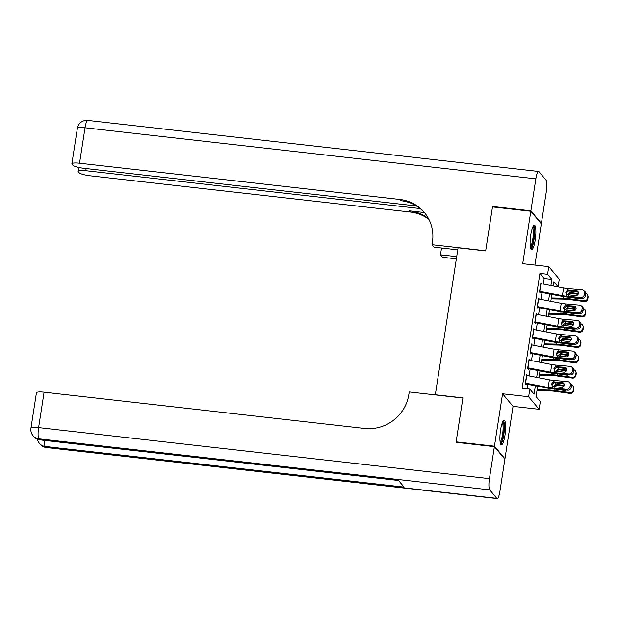 <?xml version="1.0" encoding="UTF-8"?>
<svg xmlns="http://www.w3.org/2000/svg" width="619" height="619" viewBox="0 0 619 619"><rect width="100%" height="100%" fill="white"/><g stroke="black" fill="none" stroke-linecap="round" stroke-linejoin="round"><path stroke-width="0.93" d="M504.996 435.242A12.303 2.546 96.5 0 0 504.168 420.363A12.303 2.546 96.5 0 0 500.57 429.942A12.303 2.546 96.5 0 0 501.398 444.813A12.303 2.546 96.5 0 0 504.996 435.242M535.203 240.102A12.303 2.546 96.5 0 0 534.375 225.223A12.303 2.546 96.5 0 0 530.777 234.802A12.303 2.546 96.5 0 0 531.605 249.674A12.303 2.546 96.5 0 0 535.203 240.102M537.663 386.225L536.062 396.555L540.317 401.654L539.134 409.306L528.634 396.733L529.818 389.08L534.073 394.179L535.373 385.792M504.446 458.718L504.949 458.772L513.066 406.35L539.134 409.306M534.94 265.071L541.323 223.838L530.823 211.265L522.707 263.686L548.774 266.634L559.274 279.208L558.09 286.86L553.835 281.769L553.177 285.993M557.146 286.759L558.09 286.86M456.543 442.376L456.118 441.858L494.449 446.198L504.949 458.772M456.118 441.858L462.927 397.855L435.327 394.736L458.075 247.801L485.675 250.927L492.484 206.924L530.823 211.265M527.388 375.594L526.699 374.603L525.276 383.788L525.988 384.639L526.204 383.246M529.756 360.289L529.067 359.299L527.643 368.483L528.355 369.334L528.572 367.941M532.123 344.984L531.435 343.994L530.011 353.178L530.723 354.029L530.94 352.637M534.491 329.679L533.802 328.689L532.386 337.873L533.091 338.725L533.307 337.332M536.866 314.375L536.178 313.384L534.754 322.569L535.466 323.42L535.675 322.027M539.234 299.07L538.545 298.079L537.122 307.264L537.834 308.107L538.05 306.722M543.32 284.098L544.178 278.519L539.923 273.42L522.15 388.214L529.818 389.08M527.109 388.771L527.798 384.329M529.098 375.926L530.166 369.025M531.466 360.622L532.541 353.72M533.841 345.317L534.909 338.415M536.209 330.012L537.277 323.11M538.576 314.707L539.644 307.805M540.944 299.403L542.012 292.501M541.602 283.765L540.913 282.775L539.489 291.959L540.201 292.802L540.418 291.417M513.066 406.35L502.566 393.777L494.449 446.198M502.566 393.777L528.634 396.733M539.923 273.42L547.591 274.287L548.774 266.634M551.877 294.396L550.809 301.298M549.51 309.701L548.442 316.603M547.142 325.006L546.074 331.908M544.766 340.311L543.699 347.213M542.399 355.616L541.331 362.517M540.031 370.92L538.963 377.822M550.895 285.552L551.846 279.386L547.591 274.287M536.673 377.381L537.741 370.479M539.048 362.076L540.116 355.174M541.416 346.772L542.484 339.87M543.784 331.467L544.852 324.565M546.151 316.162L547.219 309.26M548.519 300.857L549.595 293.955M544.178 278.519L551.846 279.386M540.797 283.525L541.625 283.626M538.429 298.838L539.257 298.931M536.062 314.143L536.882 314.235M533.686 329.447L534.514 329.54M531.319 344.752L532.147 344.845M528.951 360.057L529.779 360.15M526.583 375.362L527.403 375.454M540.782 283.61A5.525 1.045 8.8 0 1 540.983 283.649L563.6 287.997A7.885 1.493 -171.2 0 0 567.662 288.57L582.007 289.816A3.157 2.925 -52.9 0 1 584.506 293.143L584.266 294.667L585.45 295.565L585.69 294.033L584.506 293.143M540.302 292.168L561.565 296.261A11.831 2.244 -171.2 0 0 567.662 297.12L582.007 298.366L580.823 297.468A3.157 2.925 -52.9 0 0 584.266 294.667M539.598 291.263A5.525 1.045 8.8 0 1 539.799 291.301L562.416 295.65A7.885 1.493 -171.2 0 0 566.478 296.222L580.823 297.468M578.1 291.719A2.522 2.337 -52.9 0 0 577.628 291.626L568.629 290.884L566.269 293.081L566.354 294.195M585.45 295.565A3.157 2.925 127.1 0 1 582.007 298.366M583.438 290.365L584.622 291.263A3.157 2.925 127.1 0 1 585.69 294.033M567.406 290.218L576.444 290.729A2.522 2.337 127.1 0 1 578.44 293.383A2.522 2.337 127.1 0 1 575.685 295.627L566.733 294.574L565.743 292.253L567.406 290.218L567.662 288.57M551.189 298.861L565.333 299.147A7.885 1.493 8.8 0 1 569.201 299.472L584.228 301.546L584.003 300.757A3.157 3.087 -15.8 0 0 587.593 298.126L587.81 298.915A3.157 3.087 164.2 0 1 584.228 301.546M551.328 297.956L563.182 298.196A11.831 2.244 8.8 0 1 568.977 298.683L584.003 300.757M568.892 290.876A11.831 2.244 8.8 0 1 570.161 291.031L578.324 292.16M567.553 294.613L569.937 292.454L571.329 293.36L578.123 294.296M587.826 296.602A3.157 3.087 -15.8 0 0 587.748 295.309L587.973 296.099A3.157 3.087 164.2 0 1 588.05 297.383L587.826 296.602L587.593 298.126M587.748 295.309A3.157 3.087 -15.8 0 0 585.706 293.228M578.401 293.576L570.416 292.478M580.351 298.226A2.522 2.468 164.2 0 1 578.61 298.606L569.194 297.267L568.977 298.683M588.05 297.383L587.81 298.915M571.329 293.36L570.13 293.468L568.443 295.487M532.92 226.724A10.647 2.205 -83.5 0 1 534.22 234.129A10.647 2.205 -83.5 0 1 530.522 247.886M530.336 246.849A9.858 2.043 96.5 0 0 533.276 234.276A9.858 2.043 96.5 0 0 532.502 227.691M531.009 249.194A12.225 2.53 96.5 0 0 534.584 233.657A12.225 2.53 96.5 0 0 533.686 225.556M502.713 421.872A10.647 2.205 -83.5 0 1 504.013 429.269A10.647 2.205 -83.5 0 1 500.314 443.026M500.129 441.997A9.858 2.043 96.5 0 0 503.061 429.424A9.858 2.043 96.5 0 0 502.295 422.831M500.794 444.334A12.225 2.53 96.5 0 0 504.377 428.805A12.225 2.53 96.5 0 0 503.471 420.696M492.987 206.986L492.554 206.467L485.698 250.772L432.023 244.698L432.433 242.099A39.43 37.852 -39.9 0 0 424.363 212.479A39.43 37.852 -39.9 0 0 400.021 199.496L79.534 163.215A9.463 1.795 -171.2 0 0 71.881 163.803A9.463 1.795 -171.2 0 0 72.036 164.205L72.872 165.211A9.463 1.795 -171.2 0 0 83.774 168.291L416.378 205.949M457.758 249.844L434.081 247.159L432.023 244.698M456.365 258.835L442.531 257.272L440.473 254.811L441.525 248.002M530.893 210.808L541.393 223.382L546.345 191.395A9.463 1.958 96.5 0 0 546.066 180.168L538.971 171.672A9.463 1.958 96.5 0 0 538.615 171.455A9.463 1.958 96.5 0 0 535.845 178.821L530.893 210.808L492.554 206.467M541.393 223.382L540.89 223.32M456.706 256.645L440.473 254.811M420.108 208.557L85.786 170.705A9.463 1.795 -171.2 0 0 78.141 171.293A9.463 1.795 -171.2 0 0 78.288 171.703L79.131 172.701A9.463 1.795 -171.2 0 0 90.034 175.781L410.521 212.069A39.43 37.852 -39.9 0 1 428.897 219.366M428.518 218.639A39.43 37.852 -39.9 0 0 409.499 210.847L424.355 212.526M424.866 213.098A39.43 37.852 -39.9 0 0 401.042 200.718L400.021 199.496M494.38 446.663L456.048 442.322L462.904 398.009L409.236 391.935L408.834 394.535A39.43 37.852 140.1 0 1 364.576 428.456L44.088 392.175L38.602 427.605L489.428 478.649L494.38 446.663L504.88 459.228L499.928 491.223A9.463 1.958 96.5 0 1 497.158 498.589L46.332 447.545A9.463 1.958 -83.5 0 1 45.976 447.328L496.802 498.365A9.463 1.958 96.5 0 0 497.158 498.589M489.428 478.649A9.463 1.958 96.5 0 0 489.706 489.869L496.802 498.365M44.491 440.419A9.463 1.958 -83.5 0 0 45.264 446.477A9.463 9.084 140.1 0 1 39.423 443.359L40.134 444.21A9.463 9.084 -39.9 0 0 45.976 447.328L45.264 446.477L404.091 487.099L398.412 480.305L39.593 439.683L38.881 438.832A9.463 1.958 -83.5 0 1 38.602 427.605A9.463 1.795 -171.2 0 0 30.95 428.201A9.463 9.463 0 0 0 33.039 435.714L33.751 436.565A9.463 9.084 -39.9 0 0 39.593 439.683A9.463 1.958 -83.5 0 0 39.949 439.9L398.582 480.499M30.95 428.201L36.436 392.771A9.463 1.795 8.8 0 1 44.088 392.175M538.414 298.915A5.525 1.045 8.8 0 1 538.615 298.954L561.232 303.302A7.885 1.493 -171.2 0 0 565.294 303.875L579.639 305.121A3.157 2.925 -52.9 0 1 582.131 308.448L581.899 309.972L583.083 310.87L583.315 309.345L582.131 308.448M537.934 307.473L559.197 311.566A11.831 2.244 -171.2 0 0 565.294 312.425L579.632 313.671L578.448 312.773A3.157 2.925 -52.9 0 0 581.899 309.972M537.23 306.567A5.525 1.045 8.8 0 1 537.431 306.606L560.04 310.955A7.885 1.493 -171.2 0 0 564.11 311.527L578.448 312.773M575.732 307.024A2.522 2.337 -52.9 0 0 575.26 306.931L566.261 306.188L563.901 308.386L563.986 309.5M583.083 310.87A3.157 2.925 127.1 0 1 579.632 313.671M581.063 305.67L582.255 306.567A3.157 2.925 127.1 0 1 583.315 309.345M565.039 305.523L574.076 306.034A2.522 2.337 127.1 0 1 576.072 308.688A2.522 2.337 127.1 0 1 573.318 310.931L564.366 309.879L563.375 307.558L565.039 305.523L565.294 303.875M536.046 314.22A5.525 1.045 8.8 0 1 536.247 314.259L558.856 318.607A7.885 1.493 -171.2 0 0 562.926 319.18L577.264 320.433A3.157 2.925 -52.9 0 1 579.763 323.752L579.523 325.277L580.715 326.174L580.947 324.65L579.763 323.752M535.559 322.778L556.821 326.871A11.831 2.244 -171.2 0 0 562.926 327.73L577.264 328.983L576.08 328.085A3.157 2.925 -52.9 0 0 579.523 325.277M534.862 321.872A5.525 1.045 8.8 0 1 535.064 321.911L557.673 326.259A7.885 1.493 -171.2 0 0 561.743 326.832L576.08 328.085M573.364 322.329A2.522 2.337 -52.9 0 0 572.892 322.236L563.894 321.493L561.526 323.691L561.619 324.805M580.715 326.174A3.157 2.925 127.1 0 1 577.264 328.983M578.695 320.975L579.879 321.872A3.157 2.925 127.1 0 1 580.947 324.65M562.671 320.828L571.701 321.338A2.522 2.337 127.1 0 1 573.705 324A2.522 2.337 127.1 0 1 570.942 326.236L561.998 325.184L561.007 322.863L562.671 320.828L562.926 319.18M533.679 329.525A5.525 1.045 8.8 0 1 533.872 329.563L556.489 333.912A7.885 1.493 -171.2 0 0 560.559 334.484L574.896 335.738A3.157 2.925 -52.9 0 1 577.395 339.057L577.156 340.589L578.339 341.479L578.579 339.955L577.395 339.057M533.191 338.082L554.454 342.175A11.831 2.244 -171.2 0 0 560.559 343.034L574.896 344.288L573.712 343.39A3.157 2.925 -52.9 0 0 577.156 340.589M532.495 337.177A5.525 1.045 8.8 0 1 532.688 337.216L555.305 341.564A7.885 1.493 -171.2 0 0 559.375 342.137L573.712 343.39M570.997 337.634A2.522 2.337 -52.9 0 0 570.517 337.541L561.518 336.798L559.158 338.995L559.243 340.11M578.339 341.479A3.157 2.925 127.1 0 1 574.896 344.288M576.328 336.279L577.512 337.177A3.157 2.925 127.1 0 1 578.579 339.955M560.303 336.132L569.333 336.643A2.522 2.337 127.1 0 1 571.329 339.305A2.522 2.337 127.1 0 1 568.575 341.541L559.63 340.489L558.64 338.167L560.303 336.132L560.559 334.484M531.311 344.829A5.525 1.045 8.8 0 1 531.504 344.868L554.121 349.217A7.885 1.493 -171.2 0 0 558.191 349.789L572.529 351.043A3.157 2.925 -52.9 0 1 575.028 354.362L574.788 355.894L575.972 356.792L576.212 355.26L575.028 354.362M530.823 353.387L552.086 357.48A11.831 2.244 -171.2 0 0 558.183 358.339L572.529 359.593L571.345 358.695A3.157 2.925 -52.9 0 0 574.788 355.894M530.119 352.482A5.525 1.045 8.8 0 1 530.321 352.521L552.937 356.869A7.885 1.493 -171.2 0 0 556.999 357.442L571.345 358.695M568.621 352.938A2.522 2.337 -52.9 0 0 568.149 352.845L559.15 352.103L556.791 354.3L556.876 355.414M575.972 356.792A3.157 2.925 127.1 0 1 572.529 359.593M573.96 351.584L575.144 352.482A3.157 2.925 127.1 0 1 576.212 355.26M557.936 351.437L566.965 351.948A2.522 2.337 127.1 0 1 568.962 354.61A2.522 2.337 127.1 0 1 566.207 356.846L557.255 355.793L556.272 353.472L557.936 351.437L558.191 349.789M548.821 314.166L562.965 314.452A7.885 1.493 8.8 0 1 566.826 314.777L581.852 316.851L581.636 316.069A3.157 3.087 -15.8 0 0 585.218 313.431L585.442 314.22A3.157 3.087 164.2 0 1 581.852 316.851M548.96 313.26L560.814 313.5A11.831 2.244 8.8 0 1 566.609 313.995L581.636 316.069M566.524 306.181A11.831 2.244 8.8 0 1 567.793 306.343L575.956 307.465M565.178 309.926L567.569 307.759L568.954 308.664L575.755 309.601M585.458 311.906A3.157 3.087 -15.8 0 0 585.381 310.614L585.605 311.403A3.157 3.087 164.2 0 1 585.682 312.696L585.458 311.906L585.218 313.431M585.381 310.614A3.157 3.087 -15.8 0 0 583.338 308.533M576.034 308.881L568.049 307.782M577.984 313.531A2.522 2.468 164.2 0 1 576.243 313.918L566.826 312.572L566.609 313.995M585.682 312.696L585.442 314.22M568.954 308.664L567.762 308.773L566.076 310.792M546.445 329.47L560.597 329.757A7.885 1.493 8.8 0 1 564.458 330.082L579.485 332.155L579.26 331.374A3.157 3.087 -15.8 0 0 582.85 328.735L583.075 329.525A3.157 3.087 164.2 0 1 579.485 332.155M546.585 328.565L558.446 328.805A11.831 2.244 8.8 0 1 564.234 329.3L579.26 331.374M564.149 321.485A11.831 2.244 8.8 0 1 565.418 321.648L573.581 322.77M562.81 325.23L565.201 323.064L566.586 323.969L573.38 324.905M583.09 327.211A3.157 3.087 -15.8 0 0 583.013 325.919L583.23 326.708A3.157 3.087 164.2 0 1 583.315 328L583.09 327.211L582.85 328.735M583.013 325.919A3.157 3.087 -15.8 0 0 580.97 323.838M573.666 324.186L565.681 323.087M575.616 328.836A2.522 2.468 164.2 0 1 573.875 329.223L564.458 327.877L564.234 329.3M583.315 328L583.075 329.525M566.586 323.969L565.387 324.085L563.708 326.097M544.078 344.775L558.23 345.062A7.885 1.493 8.8 0 1 562.091 345.394L577.117 347.468L576.893 346.679A3.157 3.087 -15.8 0 0 580.483 344.048L580.707 344.829A3.157 3.087 164.2 0 1 577.117 347.468M544.217 343.87L556.071 344.11A11.831 2.244 8.8 0 1 561.866 344.605L576.893 346.679M561.781 336.79A11.831 2.244 8.8 0 1 563.05 336.953L571.213 338.075M560.443 340.535L562.833 338.369L564.219 339.274L571.012 340.21M580.715 342.516A3.157 3.087 -15.8 0 0 580.637 341.224L580.862 342.013A3.157 3.087 164.2 0 1 580.939 343.305L580.715 342.516L580.483 344.048M580.637 341.224A3.157 3.087 -15.8 0 0 578.603 339.142M571.298 339.491L563.305 338.392M573.248 344.141A2.522 2.468 164.2 0 1 571.499 344.528L562.091 343.181L561.866 344.605M580.939 343.305L580.707 344.829M564.219 339.274L563.019 339.39L561.34 341.402M541.71 360.08L555.862 360.366A7.885 1.493 8.8 0 1 559.723 360.699L574.749 362.773L574.525 361.983A3.157 3.087 -15.8 0 0 578.115 359.353L578.339 360.134A3.157 3.087 164.2 0 1 574.749 362.773M541.849 359.175L553.703 359.415A11.831 2.244 8.8 0 1 559.499 359.91L574.525 361.983M559.414 352.095A11.831 2.244 8.8 0 1 560.682 352.257L568.846 353.379M558.075 355.84L560.466 353.673L561.851 354.579L568.644 355.515M578.347 357.821A3.157 3.087 -15.8 0 0 578.27 356.529L578.494 357.318A3.157 3.087 164.2 0 1 578.572 358.61L578.347 357.821L578.115 359.353M578.27 356.529A3.157 3.087 -15.8 0 0 576.227 354.447M568.923 354.803L560.938 353.697M570.873 359.446A2.522 2.468 164.2 0 1 569.132 359.832L559.715 358.486L559.499 359.91M578.572 358.61L578.339 360.134M561.851 354.579L560.652 354.695L558.965 356.706M528.936 360.134A5.525 1.045 8.8 0 1 529.137 360.173L551.753 364.521A7.885 1.493 -171.2 0 0 555.816 365.094L570.161 366.347A3.157 2.925 -52.9 0 1 572.652 369.667L572.42 371.199L573.604 372.096L573.844 370.564L572.652 369.667M528.456 368.692L549.718 372.785A11.831 2.244 -171.2 0 0 555.816 373.644L570.161 374.897L568.977 374A3.157 2.925 -52.9 0 0 572.42 371.199M527.752 367.787A5.525 1.045 8.8 0 1 527.953 367.825L550.57 372.174A7.885 1.493 -171.2 0 0 554.632 372.746L568.977 374M566.253 368.243A2.522 2.337 -52.9 0 0 565.781 368.15L556.783 367.407L554.423 369.605L554.508 370.719M573.604 372.096A3.157 2.925 127.1 0 1 570.161 374.897M571.592 366.889L572.776 367.787A3.157 2.925 127.1 0 1 573.844 370.564M555.56 366.742L564.598 367.253A2.522 2.337 127.1 0 1 566.594 369.914A2.522 2.337 127.1 0 1 563.839 372.151L554.887 371.098L553.897 368.777L555.56 366.742L555.816 365.094M539.342 375.385L553.487 375.671A7.885 1.493 8.8 0 1 557.355 376.004L572.382 378.077L572.157 377.288A3.157 3.087 -15.8 0 0 575.74 374.657L575.964 375.447A3.157 3.087 164.2 0 1 572.382 378.077M539.482 374.48L551.336 374.719A11.831 2.244 8.8 0 1 557.131 375.215L572.157 377.288M557.046 367.4A11.831 2.244 8.8 0 1 558.315 367.562L566.478 368.684M555.7 371.145L558.09 368.978L559.483 369.883L566.277 370.82M575.98 373.125A3.157 3.087 -15.8 0 0 575.902 371.833L576.127 372.623A3.157 3.087 164.2 0 1 576.204 373.915L575.98 373.125L575.74 374.657M575.902 371.833A3.157 3.087 -15.8 0 0 573.859 369.752M566.555 370.108L558.57 369.001M568.505 374.75A2.522 2.468 164.2 0 1 566.764 375.137L557.348 373.791L557.131 375.215M576.204 373.915L575.964 375.447M559.483 369.883L558.284 370L556.597 372.011M526.568 375.439A5.525 1.045 8.8 0 1 526.769 375.478L549.378 379.826A7.885 1.493 -171.2 0 0 553.448 380.399L567.785 381.652A3.157 2.925 -52.9 0 1 570.285 384.972L570.053 386.504L571.236 387.401L571.469 385.869L570.285 384.972M526.08 384.004L547.351 388.09A11.831 2.244 -171.2 0 0 553.448 388.949L567.785 390.202L566.602 389.305A3.157 2.925 -52.9 0 0 570.053 386.504M525.384 383.091A5.525 1.045 8.8 0 1 525.585 383.13L548.194 387.479A7.885 1.493 -171.2 0 0 552.264 388.051L566.602 389.305M563.886 383.548A2.522 2.337 -52.9 0 0 563.414 383.455L554.415 382.72L552.055 384.91L552.14 386.024M571.236 387.401A3.157 2.925 127.1 0 1 567.785 390.202M569.217 382.194L570.401 383.091A3.157 2.925 127.1 0 1 571.469 385.869M553.193 382.047L562.23 382.557A2.522 2.337 127.1 0 1 564.226 385.219A2.522 2.337 127.1 0 1 561.472 387.455L552.519 386.403L551.529 384.082L553.193 382.047L553.448 380.399M536.967 390.69L551.119 390.984A7.885 1.493 8.8 0 1 554.98 391.309L570.006 393.382L569.789 392.593A3.157 3.087 -15.8 0 0 573.372 389.962L573.596 390.751A3.157 3.087 164.2 0 1 570.006 393.382M537.114 389.784L548.968 390.032A11.831 2.244 8.8 0 1 554.756 390.519L569.789 392.593M554.67 382.704A11.831 2.244 8.8 0 1 555.947 382.867L564.102 383.989M553.332 386.449L555.723 384.283L557.108 385.188L563.901 386.124M573.612 388.43A3.157 3.087 -15.8 0 0 573.534 387.138L573.759 387.927A3.157 3.087 164.2 0 1 573.836 389.219L573.612 388.43L573.372 389.962M573.534 387.138A3.157 3.087 -15.8 0 0 571.492 385.057M564.188 385.413L556.202 384.306M566.137 390.055A2.522 2.468 164.2 0 1 564.396 390.442L554.98 389.096L554.756 390.519M573.836 389.219L573.596 390.751M557.108 385.188L555.908 385.304L554.229 387.316M566.478 296.222L566.733 294.574M562.416 295.65L563.6 287.997M539.799 291.301L540.983 283.649M577.628 291.626L576.444 290.729M568.559 290.04L569.085 290.884M570.161 291.031L569.937 292.454M563.429 296.586L563.182 298.196M409.499 210.847L410.521 212.069M535.845 178.821L85.02 127.777L79.534 163.215M86.118 168.554L85.786 170.705M85.02 127.777A9.463 1.958 -83.5 0 1 87.782 120.411A9.463 9.463 0 0 0 77.367 128.373A9.463 1.795 8.8 0 1 85.02 127.777M489.706 489.869L38.881 438.832A9.463 9.084 140.1 0 1 33.039 435.714M564.11 311.527L564.366 309.879M560.04 310.955L561.232 303.302M537.431 306.606L538.615 298.954M575.26 306.931L574.076 306.034M566.184 305.345L566.718 306.188M561.743 326.832L561.998 325.184M557.673 326.259L558.856 318.607M535.064 321.911L536.247 314.259M572.892 322.236L571.701 321.338M563.816 320.65L564.35 321.493M559.375 342.137L559.63 340.489M555.305 341.564L556.489 333.912M532.688 337.216L533.872 329.563M570.517 337.541L569.333 336.643M561.448 335.955L561.975 336.798M556.999 357.442L557.255 355.793M552.937 356.869L554.121 349.217M530.321 352.521L531.504 344.868M568.149 352.845L566.965 351.948M559.081 351.259L559.607 352.103M567.793 306.343L567.569 307.759M561.062 311.899L560.814 313.5M565.418 321.648L565.201 323.064M558.694 327.203L558.446 328.805M563.05 336.953L562.833 338.369M556.319 342.508L556.071 344.11M560.682 352.257L560.466 353.673M553.951 357.813L553.703 359.415M554.632 372.746L554.887 371.098M550.57 372.174L551.753 364.521M527.953 367.825L529.137 360.173M565.781 368.15L564.598 367.253M556.705 366.564L557.239 367.407M558.315 367.562L558.09 368.978M551.583 373.118L551.336 374.719M552.264 388.051L552.519 386.403M548.194 387.479L549.378 379.826M525.585 383.13L526.769 375.478M563.414 383.455L562.23 382.557M554.338 381.869L554.872 382.712M555.947 382.867L555.723 384.283M549.215 388.423L548.968 390.032M78.737 167.447L78.141 171.293M538.615 171.455L87.782 120.411M77.367 128.373L71.881 163.803M37.426 439.258A9.463 9.463 0 0 0 39.423 443.359M40.134 444.21A9.463 9.463 0 0 0 46.332 447.545M33.751 436.565A9.463 9.463 0 0 0 39.949 439.9"/></g></svg>
